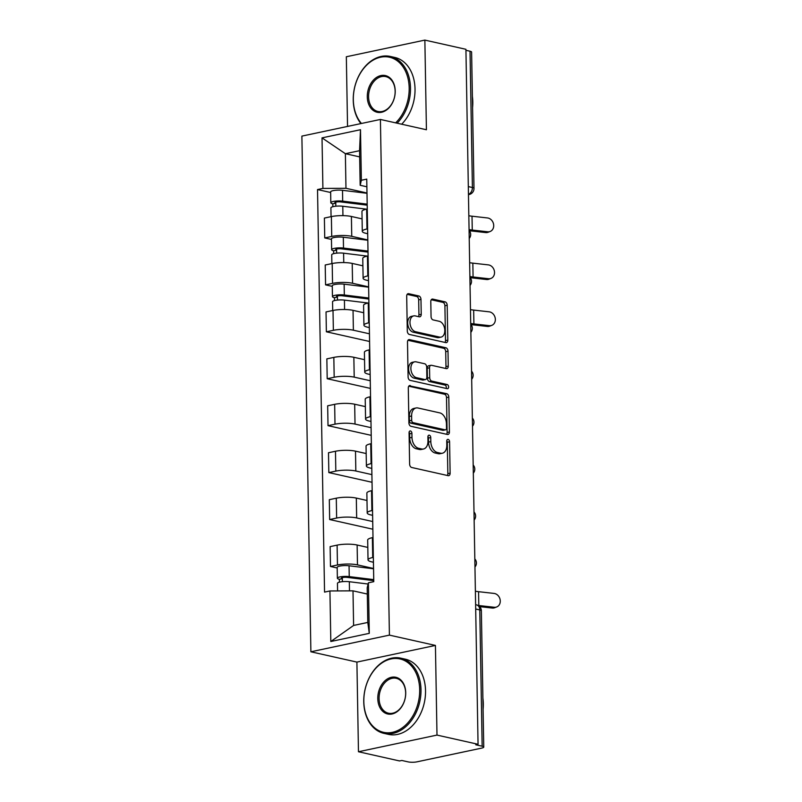 <?xml version="1.0" encoding="UTF-8"?>
<svg xmlns="http://www.w3.org/2000/svg" width="802" height="802" viewBox="0 0 802 802"><rect width="100%" height="100%" fill="white"/><g stroke="black" fill="none" stroke-linecap="round" stroke-linejoin="round"><path stroke-width="1.2" d="M410.454 430.955A2.115 1.373 78 0 0 410.053 430.945A2.115 1.373 78 0 0 409.07 432.699L409.622 464.077A3.028 1.965 78 0 0 411.697 467.486L448.148 475.656A3.028 1.965 78 0 0 448.729 475.666A3.028 1.965 78 0 0 450.123 473.16L449.581 441.782A2.115 1.373 78 0 0 448.128 439.396A2.115 1.373 78 0 0 447.716 439.396A2.115 1.373 78 0 0 446.744 441.15L446.814 445.21A9.684 6.306 78 0 1 442.343 453.23A9.684 6.306 78 0 1 440.498 453.2L437.461 452.518A9.684 6.306 78 0 1 430.814 441.621L430.744 437.561A2.115 1.373 78 0 0 429.291 435.175A2.115 1.373 78 0 0 428.89 435.175A2.115 1.373 78 0 0 427.907 436.93L427.977 440.99A9.684 6.306 78 0 1 423.506 449A9.684 6.306 78 0 1 421.662 448.98L418.624 448.298A9.684 6.306 78 0 1 411.977 437.401L411.907 433.341A2.115 1.373 78 0 0 410.454 430.955M420.97 299.397A3.028 1.965 78 0 0 418.895 295.988L408.659 293.692A3.028 1.965 78 0 0 408.088 293.692A3.028 1.965 78 0 0 406.694 296.199L407.296 331.046A3.028 1.965 78 0 0 409.371 334.444L445.832 342.614A3.028 1.965 78 0 0 446.403 342.624A3.028 1.965 78 0 0 447.807 340.118L447.195 305.271A3.028 1.965 78 0 0 445.12 301.863L432.769 299.096A3.028 1.965 78 0 0 432.188 299.086A3.028 1.965 78 0 0 430.794 301.592L431.055 316.509A3.028 1.965 78 0 0 433.13 319.918L439.255 321.291A8.09 5.263 78 0 1 444.729 329.251A8.09 5.263 78 0 1 441.07 337.111A8.09 5.263 78 0 1 439.526 337.091L415.526 331.707A8.09 5.263 78 0 1 410.053 323.747A8.09 5.263 78 0 1 413.712 315.888A8.09 5.263 78 0 1 415.256 315.908L419.256 316.81A3.028 1.965 78 0 0 419.827 316.81A3.028 1.965 78 0 0 421.23 314.304L420.97 299.397L418.674 299.878A3.028 1.965 78 0 0 416.599 296.469L407.165 294.354M435.426 645.43L356.9 662.091L358.464 751.745L436.99 735.083L435.426 645.43L389.411 635.124L380.409 119.448L426.423 129.754L424.859 40.1L465.922 49.303L478.052 744.286L475.756 744.777L482.152 746.211L479.776 609.921A6.165 4.481 -77.4 0 0 476.548 604.878L475.616 604.668M436.99 735.083L478.052 744.286M410.263 385.541A3.028 1.965 78 0 0 409.692 385.531A3.028 1.965 78 0 0 408.298 388.038L408.9 422.885A3.028 1.965 78 0 0 410.975 426.293L447.436 434.463A3.028 1.965 78 0 0 448.007 434.463A3.028 1.965 78 0 0 449.411 431.967L448.799 397.11A3.028 1.965 78 0 0 446.724 393.712L409.17 385.772M408.098 376.96L407.496 342.113A3.028 1.965 78 0 1 408.89 339.607A3.028 1.965 78 0 1 409.461 339.617L445.922 347.787A3.028 1.965 78 0 1 447.997 351.196L448.258 366.103A3.028 1.965 78 0 1 446.864 368.609A3.028 1.965 78 0 1 446.283 368.609L431.496 365.291A3.028 1.965 78 0 0 430.925 365.291A3.028 1.965 78 0 0 429.521 367.787L429.702 377.682A3.028 1.965 78 0 0 431.777 381.09L447.165 384.539A2.115 1.373 78 0 1 448.599 386.624A2.115 1.373 78 0 1 447.646 388.679A2.115 1.373 78 0 1 447.235 388.679L410.173 380.369A3.028 1.965 78 0 1 408.098 376.96M358.464 751.745L399.526 760.948L401.812 760.466L408.208 761.9A6.165 1.333 179 0 0 416.91 761.85L481.701 748.106A6.165 1.333 179 0 0 483.746 747.073A6.165 1.333 179 0 0 482.152 746.211M356.9 662.091L310.885 651.785L301.883 136.109L380.409 119.448M424.859 40.1L346.334 56.762L347.547 126.415M465.932 50.305L470.022 51.218A6.165 1.333 -1 0 1 471.606 52.09L473.992 188.38A6.165 1.333 179 0 0 472.408 187.508L470.022 51.218M373.431 562.262L371.677 561.861A14.175 3.078 -1 0 1 368.028 559.876A14.175 3.078 -1 0 1 372.719 557.5L373.351 557.37M367.807 547.415L357.131 545.019A14.175 3.078 179 0 0 337.111 545.129L337.462 564.989A14.175 3.078 -1 0 1 357.481 564.879L373.542 568.478M337.462 564.989L330.474 566.463L337.191 567.976M373 537.51L372.369 537.651A14.175 3.078 179 0 0 367.687 540.017L368.028 559.876M337.111 545.129L330.133 546.613L330.474 566.463M372.619 515.325L370.855 514.934A14.175 3.078 -1 0 1 367.206 512.949A14.175 3.078 -1 0 1 371.897 510.573L372.529 510.433M372.86 529.22L329.652 519.536L336.639 518.052A14.175 3.078 -1 0 1 356.659 517.942L372.729 521.541M372.188 490.573L371.547 490.714A14.175 3.078 179 0 0 366.865 493.09L367.206 512.949M366.995 500.478L356.319 498.082A14.175 3.078 179 0 0 336.289 498.192L329.311 499.676L329.652 519.536M371.797 468.388L370.033 467.997A14.175 3.078 -1 0 1 366.394 466.012A14.175 3.078 -1 0 1 371.075 463.636L371.707 463.496M372.038 482.283L328.84 472.599L335.817 471.115A14.175 3.078 -1 0 1 355.837 471.005L371.907 474.614M371.366 443.646L370.735 443.777A14.175 3.078 179 0 0 366.043 446.153L366.394 466.012M366.173 453.541L355.497 451.155A14.175 3.078 179 0 0 335.477 451.255L328.489 452.739L328.84 472.599M370.975 421.461L369.221 421.06A14.175 3.078 -1 0 1 365.572 419.075A14.175 3.078 -1 0 1 370.253 416.699L370.895 416.569M371.216 435.346L328.018 425.661L334.995 424.178A14.175 3.078 -1 0 1 355.025 424.078L371.085 427.677M370.544 396.709L369.912 396.84A14.175 3.078 179 0 0 365.221 399.216L365.572 419.075M365.351 406.614L354.674 404.218A14.175 3.078 179 0 0 334.655 404.328L327.667 405.802L328.018 425.661M370.163 374.524L368.399 374.133A14.175 3.078 -1 0 1 364.75 372.138A14.175 3.078 -1 0 1 369.441 369.762L370.073 369.632M370.404 388.409L327.196 378.724L334.183 377.251A14.175 3.078 -1 0 1 354.203 377.14L370.263 380.739M369.722 349.772L369.09 349.913A14.175 3.078 179 0 0 364.409 352.289L364.75 372.138M364.539 359.677L353.852 357.281A14.175 3.078 179 0 0 333.832 357.391L326.855 358.875L327.196 378.724M369.341 327.587L367.577 327.196A14.175 3.078 -1 0 1 363.938 325.211A14.175 3.078 -1 0 1 368.619 322.835L369.251 322.695M369.582 341.482L326.374 331.797L333.361 330.314A14.175 3.078 -1 0 1 353.381 330.203L369.451 333.802M368.91 302.845L368.268 302.976A14.175 3.078 179 0 0 363.587 305.351L363.938 325.211M363.717 312.74L353.04 310.354A14.175 3.078 179 0 0 333.01 310.454L326.033 311.938L326.374 331.797M368.519 280.65L366.755 280.259A14.175 3.078 -1 0 1 363.116 278.274A14.175 3.078 -1 0 1 367.797 275.898L368.439 275.768M332.279 286.364L325.562 284.86L332.539 283.377A14.175 3.078 -1 0 1 352.569 283.276L368.629 286.875M368.088 255.908L367.456 256.038A14.175 3.078 179 0 0 362.765 258.414L363.116 278.274M362.895 265.813L352.218 263.417A14.175 3.078 179 0 0 332.198 263.527L325.211 265.001L325.562 284.86M367.697 233.723L365.943 233.322A14.175 3.078 -1 0 1 362.293 231.337A14.175 3.078 -1 0 1 366.985 228.961L367.617 228.831M331.457 239.437L324.74 237.923L331.727 236.45A14.175 3.078 -1 0 1 351.747 236.339L367.807 239.938M367.266 208.971L366.634 209.111A14.175 3.078 179 0 0 361.953 211.477L362.293 231.337M362.073 218.876L351.396 216.48A14.175 3.078 179 0 0 331.376 216.59L324.389 218.074L324.74 237.923M367.306 594.051L353 590.843L353.602 625.44L367.797 622.432L367.196 587.836L368.399 582.803L373.772 581.671L366.745 179.117L361.371 180.26L360.168 185.282L359.567 150.686L345.371 153.693L345.973 188.29L366.995 193.001M368.399 582.803L369.281 633.349L330.815 641.51L329.933 590.964L353 590.843M345.973 188.29L322.905 188.42L317.522 189.563L324.549 592.107L329.933 590.964M322.905 188.42L322.023 137.874L360.489 129.713L361.371 180.26M389.411 635.124L310.885 651.785M359.677 156.901L345.371 153.693L322.023 137.874M366.885 186.786L360.168 185.282M330.645 192.5L317.522 189.563M369.281 633.349L367.797 622.432M330.815 641.51L353.602 625.44M359.567 150.686L360.489 129.713M409.11 432.168A2.115 1.373 78 0 1 409.622 433.822L409.692 437.882A9.684 6.306 78 0 0 416.338 448.789L418.624 448.298M423.506 449L421.22 449.491A9.684 6.306 78 0 1 419.376 449.471L416.338 448.789M442.343 453.23L440.057 453.711A9.684 6.306 78 0 1 438.213 453.691L435.175 453.01A9.684 6.306 78 0 1 428.529 442.102L428.458 438.042A2.115 1.373 78 0 0 427.947 436.388M447.366 475.486A3.028 1.965 78 0 0 447.837 473.641L447.285 442.263A2.115 1.373 78 0 0 446.784 440.609M446.644 434.283A3.028 1.965 78 0 0 447.115 432.448L446.513 397.602A3.028 1.965 78 0 0 444.428 394.193L408.759 386.203M411.677 420.268A2.115 1.373 78 0 0 413.13 422.654L445.13 429.832A2.115 1.373 78 0 0 445.541 429.832A2.115 1.373 78 0 0 446.513 428.078L446.443 423.797A9.684 6.306 78 0 0 439.797 412.89L417.922 407.987A9.684 6.306 78 0 0 416.078 407.967A9.684 6.306 78 0 0 411.606 415.987L411.677 420.268L409.391 420.759A2.115 1.373 78 0 0 410.845 423.145L413.13 422.654M445.541 429.832L443.245 430.323A2.115 1.373 78 0 1 442.844 430.313L410.845 423.145M416.078 407.967L413.792 408.459A9.684 6.306 78 0 0 409.321 416.479L411.606 415.987M409.391 420.759L409.321 416.479M407.957 340.279L443.626 348.268L445.922 347.787M445.501 368.429A3.028 1.965 78 0 0 445.972 366.594L445.712 351.677A3.028 1.965 78 0 0 443.626 348.268M430.925 365.291L428.629 365.772A3.028 1.965 78 0 0 427.235 368.278L427.406 378.173A3.028 1.965 78 0 0 429.481 381.582L444.879 385.03L447.165 384.539M446.143 388.429A2.115 1.373 78 0 0 446.133 386.353A2.115 1.373 78 0 0 444.879 385.03M416.158 361.852A8.09 5.263 78 0 0 414.614 361.832A8.09 5.263 78 0 0 410.955 369.692A8.09 5.263 78 0 0 416.438 377.652L424.89 379.546A3.028 1.965 78 0 0 425.461 379.557A3.028 1.965 78 0 0 426.864 377.05L426.694 367.156A3.028 1.965 78 0 0 424.609 363.747L416.158 361.852M414.614 361.832L412.328 362.324A8.09 5.263 78 0 0 408.669 370.183A8.09 5.263 78 0 0 414.143 378.143L416.438 377.652M425.461 379.557L423.175 380.038A3.028 1.965 78 0 1 422.604 380.038L414.143 378.143M418.474 316.63A3.028 1.965 78 0 0 418.935 314.795L418.674 299.878M413.712 315.888L411.426 316.379A8.09 5.263 78 0 0 407.767 324.239A8.09 5.263 78 0 0 413.241 332.198L415.526 331.707M441.07 337.111L438.784 337.592A8.09 5.263 78 0 1 437.24 337.572L413.241 332.198M445.04 342.444A3.028 1.965 78 0 0 445.511 340.609L444.909 305.762A3.028 1.965 78 0 0 442.824 302.354L431.265 299.758M373.752 580.648L347.076 577.37A3.699 0.802 179 0 0 343.296 577.41A3.699 0.802 179 0 0 341.381 578.142A3.699 0.802 179 0 0 342.334 578.663L339.356 579.295A7.709 1.674 179 0 1 337.371 578.212L337.181 567.385A7.709 1.674 179 0 1 341.181 565.841A7.709 1.674 179 0 1 349.05 565.771L373.552 568.778M373.742 579.615L349.241 576.608A7.709 1.674 179 0 0 341.371 576.678A7.709 1.674 179 0 0 337.371 578.212M342.384 581.681L342.314 577.59M368.108 584.026L349.331 581.721A7.709 1.674 179 0 0 341.462 581.791A7.709 1.674 179 0 0 337.462 583.335L337.592 590.924M339.406 582.182L339.356 579.295M494.293 607.264A7.088 5.935 69.1 0 0 496.699 606.964A7.088 5.935 69.1 0 0 500.117 599.605A7.088 5.935 69.1 0 0 494.052 593.42L478.573 591.686L478.814 605.53L494.293 607.264L492.248 608.046L479.656 606.633M496.699 606.964L494.654 607.746A7.088 5.935 -110.9 0 1 492.248 608.046M475.375 591.224A19.108 4.15 179 0 0 478.573 591.686M478.082 605.44A19.108 4.15 179 0 0 478.814 605.53M419.687 689.7A37.604 27.358 -77.4 0 0 391.115 658.923A37.604 27.358 -77.4 0 0 363.827 701.56A37.604 27.358 -77.4 0 0 392.399 732.336A37.604 27.358 -77.4 0 0 419.687 689.7M363.757 701.84A38.526 28.04 102.6 0 1 400.799 658.171A38.526 28.04 102.6 0 1 420.99 689.7A38.526 28.04 102.6 0 1 383.947 733.369A38.526 28.04 102.6 0 1 363.757 701.84M405.722 692.667A18.807 13.684 102.6 0 1 392.078 713.981A18.807 13.684 102.6 0 1 377.792 698.592A18.807 13.684 102.6 0 1 391.436 677.279A18.807 13.684 102.6 0 1 405.722 692.667M379.095 698.582A17.875 13.012 -77.4 0 0 388.459 713.209A17.875 13.012 -77.4 0 0 405.652 692.948A17.875 13.012 -77.4 0 0 396.288 678.322A17.875 13.012 -77.4 0 0 379.095 698.582M482.884 698.141A38.526 28.04 102.6 0 1 483.305 703.665A38.526 28.04 102.6 0 1 483.085 709.319M400.799 658.171L405.341 659.184A38.526 28.04 102.6 0 1 425.531 690.712A38.526 28.04 102.6 0 1 388.489 734.381L383.947 733.369M395.647 122.856A37.604 27.358 -77.4 0 0 409.18 87.979A37.604 27.358 -77.4 0 0 380.609 57.203A37.604 27.358 -77.4 0 0 353.321 99.839A37.604 27.358 -77.4 0 0 361.431 123.468M360.92 123.578A38.526 28.04 102.6 0 1 353.251 100.12A38.526 28.04 102.6 0 1 390.293 56.451A38.526 28.04 102.6 0 1 410.484 87.979A38.526 28.04 102.6 0 1 397.14 123.187M395.216 90.947A18.807 13.684 102.6 0 1 381.572 112.26A18.807 13.684 102.6 0 1 367.286 96.872A18.807 13.684 102.6 0 1 380.93 75.558A18.807 13.684 102.6 0 1 395.216 90.947M368.589 96.862A17.875 13.012 -77.4 0 0 377.963 111.488A17.875 13.012 -77.4 0 0 395.145 91.227A17.875 13.012 -77.4 0 0 385.782 76.601A17.875 13.012 -77.4 0 0 368.589 96.862M472.388 96.42A38.526 28.04 102.6 0 1 472.799 101.944A38.526 28.04 102.6 0 1 472.578 107.598M390.293 56.451L394.835 57.463A38.526 28.04 102.6 0 1 415.025 88.992A38.526 28.04 102.6 0 1 401.672 124.21M368.84 299.046L342.163 295.768A3.699 0.802 179 0 0 338.384 295.798A3.699 0.802 179 0 0 336.469 296.539A3.699 0.802 179 0 0 337.411 297.061L334.444 297.692A7.709 1.674 179 0 1 332.459 296.61L332.269 285.783A7.709 1.674 179 0 1 336.269 284.239A7.709 1.674 179 0 1 344.138 284.169L368.629 287.176M368.82 298.003L344.329 294.996A7.709 1.674 179 0 0 336.459 295.076A7.709 1.674 179 0 0 332.459 296.61M337.472 300.078L337.401 295.988M368.078 303.016L344.419 300.118A7.709 1.674 179 0 0 336.549 300.189A7.709 1.674 179 0 0 332.549 301.722L332.7 310.524M334.494 300.58L334.444 297.692M489.37 325.652A7.088 5.935 69.1 0 0 491.786 325.361A7.088 5.935 69.1 0 0 495.195 318.003A7.088 5.935 69.1 0 0 489.13 311.818L473.661 310.083L473.902 323.918L489.37 325.652L487.335 326.434L471.857 324.7A23.118 5.012 -1 0 1 471.045 324.609M491.786 325.361L489.741 326.143A7.088 5.935 -110.9 0 1 487.335 326.434M470.463 309.622A19.108 4.15 179 0 0 473.661 310.083M470.704 323.457A19.108 4.15 179 0 0 473.902 323.918M368.018 252.109L341.341 248.831A3.699 0.802 179 0 0 337.562 248.871A3.699 0.802 179 0 0 335.647 249.602A3.699 0.802 179 0 0 336.599 250.124L333.622 250.755A7.709 1.674 179 0 1 331.637 249.673L331.447 238.846A7.709 1.674 179 0 1 335.447 237.302A7.709 1.674 179 0 1 343.316 237.232L367.817 240.239M368.008 251.076L343.507 248.069A7.709 1.674 179 0 0 335.637 248.139A7.709 1.674 179 0 0 331.637 249.673M336.65 253.141L336.579 249.051M367.256 256.089L343.597 253.181A7.709 1.674 179 0 0 335.727 253.252A7.709 1.674 179 0 0 331.727 254.785L331.878 263.587M333.672 253.643L333.622 250.755M488.558 278.725A7.088 5.935 69.1 0 0 490.964 278.424A7.088 5.935 69.1 0 0 494.383 271.066A7.088 5.935 69.1 0 0 488.318 264.881L472.839 263.146L473.08 276.991L488.558 278.725L486.513 279.507L471.035 277.773A23.118 5.012 -1 0 1 470.233 277.672M490.964 278.424L488.919 279.206A7.088 5.935 -110.9 0 1 486.513 279.507M469.641 262.685A19.108 4.15 179 0 0 472.839 263.146M469.882 276.53A19.108 4.15 179 0 0 473.08 276.991M367.206 205.172L340.519 201.893A3.699 0.802 179 0 0 336.75 201.934A3.699 0.802 179 0 0 334.825 202.675A3.699 0.802 179 0 0 335.777 203.187L332.8 203.818A7.709 1.674 179 0 1 330.815 202.746L330.635 191.909A7.709 1.674 179 0 1 334.635 190.375A7.709 1.674 179 0 1 342.504 190.305L366.995 193.302M367.186 204.139L342.685 201.132A7.709 1.674 179 0 0 334.815 201.202A7.709 1.674 179 0 0 330.815 202.746M335.827 206.204L335.757 202.124M366.434 209.152L342.775 206.244A7.709 1.674 179 0 0 334.905 206.315A7.709 1.674 179 0 0 330.905 207.858L331.066 216.65M332.85 206.705L332.8 203.818M487.736 231.788A7.088 5.935 69.1 0 0 490.152 231.487A7.088 5.935 69.1 0 0 493.561 224.139A7.088 5.935 69.1 0 0 487.496 217.954L472.017 216.209L472.258 230.054L487.736 231.788L485.691 232.57L470.213 230.836A23.118 5.012 -1 0 1 469.411 230.735M490.152 231.487L488.107 232.269A7.088 5.935 -110.9 0 1 485.691 232.57M468.829 215.748A19.108 4.15 179 0 0 472.017 216.209M469.07 229.593A19.108 4.15 179 0 0 472.258 230.054M332.198 263.527L332.539 283.377M333.01 310.454L333.361 330.314M333.832 357.391L334.183 377.251M334.655 404.328L334.995 424.178M335.477 451.255L335.817 471.115M336.289 498.192L336.639 518.052M331.376 216.59L331.727 236.45M351.396 216.48L351.747 236.339M352.218 263.417L352.569 283.276M367.456 256.038L367.797 275.898M353.04 310.354L353.381 330.203M368.268 302.976L368.619 322.835M353.852 357.281L354.203 377.14M369.09 349.913L369.441 369.762M354.674 404.218L355.025 424.078M369.912 396.84L370.253 416.699M355.497 451.155L355.837 471.005M370.735 443.777L371.075 463.636M356.319 498.082L356.659 517.942M371.547 490.714L371.897 510.573M357.131 545.019L357.481 564.879M372.369 537.651L372.719 557.5M366.634 209.111L366.985 228.961M475.686 608.999L479.776 609.921A6.165 1.333 179 0 1 481.36 610.783A6.165 6.165 0 0 0 476.548 604.878M468.318 186.595L472.408 187.508A6.165 4.481 -77.4 0 1 468.448 194.355M473.992 188.38A6.165 6.165 0 0 1 469.11 194.515A6.165 4.01 -102 0 1 468.458 194.565M409.692 437.882L411.977 437.401M419.376 449.471L421.662 448.98M428.458 438.042L430.744 437.561M428.529 442.102L430.814 441.621M435.175 453.01L437.461 452.518M438.213 453.691L440.498 453.2M447.285 442.263L449.581 441.782M447.837 473.641L450.123 473.16M409.622 433.822L411.907 433.341M444.428 394.193L446.724 393.712M446.513 397.602L448.799 397.11M447.115 432.448L449.411 431.967M442.844 430.313L445.13 429.832M408.368 339.847L409.461 339.617M445.712 351.677L447.997 351.196M445.972 366.594L448.258 366.103M427.235 368.278L429.521 367.787M427.406 378.173L429.702 377.682M429.481 381.582L431.777 381.09M422.604 380.038L424.89 379.546M418.935 314.795L421.23 314.304M437.24 337.572L439.526 337.091M431.666 299.326L432.769 299.096M442.824 302.354L445.12 301.863M444.909 305.762L447.195 305.271M445.511 340.609L447.807 340.118M407.566 293.933L408.659 293.692M416.599 296.469L418.895 295.988M349.241 576.608L349.05 565.771M349.492 590.863L349.331 581.721M344.329 294.996L344.138 284.169M344.579 309.502L344.419 300.118M343.507 248.069L343.316 237.232M343.757 262.575L343.597 253.181M342.685 201.132L342.504 190.305M342.945 215.638L342.775 206.244M474.954 567.014A6.165 6.165 0 0 0 474.814 558.884M474.132 520.087A6.165 6.165 0 0 0 473.992 511.947M473.32 473.15A6.165 6.165 0 0 0 473.18 465.02M472.498 426.213A6.165 6.165 0 0 0 472.358 418.083M471.676 379.286A6.165 6.165 0 0 0 471.536 371.146M470.864 332.349A6.165 6.165 0 0 0 470.714 324.208M470.042 285.412A6.165 6.165 0 0 0 469.902 277.281M469.22 238.475A6.165 6.165 0 0 0 469.08 230.344M469.11 194.515L468.458 194.655M481.36 610.783L483.746 747.073"/></g></svg>
